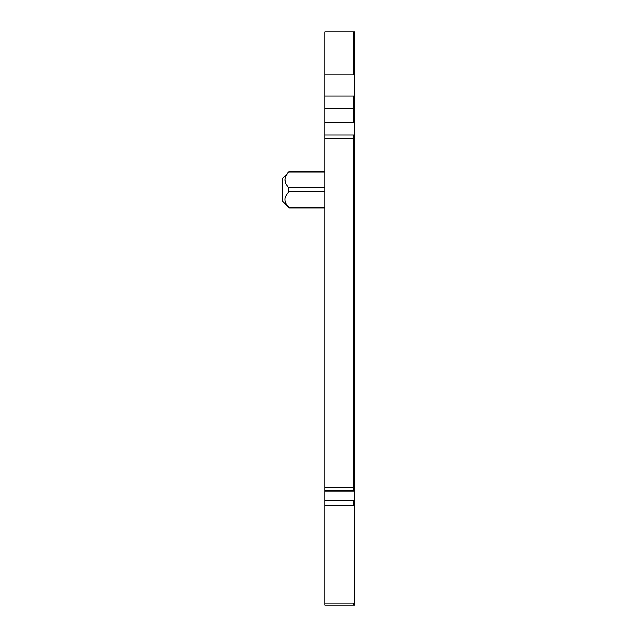 <?xml version="1.0" encoding="UTF-8"?>
<svg xmlns="http://www.w3.org/2000/svg" width="637" height="637" viewBox="0 0 637 637"><rect width="100%" height="100%" fill="white"/><g stroke="black" fill="none" stroke-linecap="round" stroke-linejoin="round"><path stroke-width="0.96" d="M324.87 172.165L288.76 172.165L289.477 171.345L282.406 178.36L282.406 201.005L289.477 208.028L324.87 208.028M324.87 207.2L288.76 207.2C285.296 203.665 284.206 200.122 285.487 196.578L288.76 191.689L288.76 187.684L324.87 187.684M288.76 172.165C283.712 177.341 283.712 182.508 288.76 187.684M285.233 182.071L284.994 178.798M287.606 173.543L288.72 172.205M288.76 207.2L289.477 208.028M353.885 31.85L324.87 31.85L324.87 605.15L354.594 605.15L354.594 31.85L353.885 31.85L353.885 74.927L354.594 74.927M324.87 108.29L354.594 108.29M288.68 191.777L324.87 191.689M324.87 74.927L353.885 74.927M324.87 95.98L354.594 95.98M324.87 122.447L353.885 122.447L353.885 95.98M324.87 134.909L353.885 134.909L353.885 138.237L354.594 138.237M324.87 138.237L353.885 138.237L353.885 490.976L354.594 490.976M324.87 487.639L354.594 487.639M324.87 490.976L353.885 490.976M324.87 500.499L353.885 500.499L353.885 505.507L354.594 505.507M324.87 505.507L353.885 505.507M324.87 603.08L353.885 603.08L353.885 605.15M353.885 122.447L354.594 122.447M353.885 134.909L354.594 134.909M353.885 500.499L354.594 500.499M353.885 603.08L354.594 603.08M289.477 171.337L324.87 171.337"/></g></svg>
